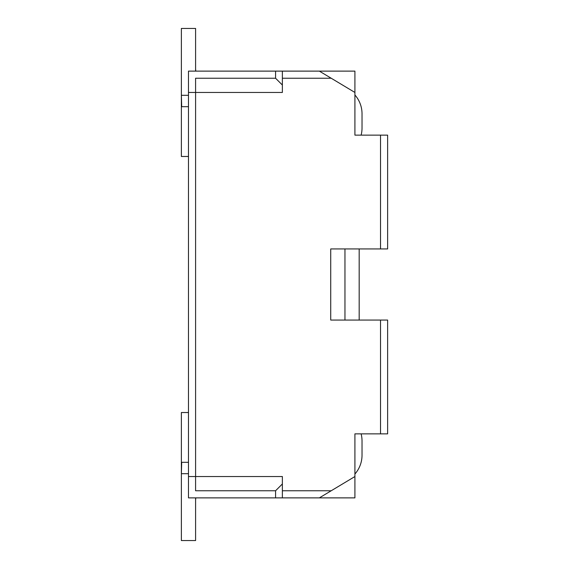 <?xml version="1.0" encoding="UTF-8"?>
<svg xmlns="http://www.w3.org/2000/svg" width="569" height="569" viewBox="0 0 569 569"><rect width="100%" height="100%" fill="white"/><g stroke="black" fill="none" stroke-linecap="round" stroke-linejoin="round"><path stroke-width="0.85" d="M354.914 135.138L387.631 135.138L387.631 248.938L330.731 248.938L330.731 320.062L387.631 320.062L387.631 433.863L354.914 433.863L354.914 497.875L188.481 497.875L188.481 71.125L354.914 71.125L354.914 135.138L354.914 94.98A28.45 28.45 0 0 1 362.026 113.8L362.026 128.025L362.026 113.8M195.836 71.125A17.07 17.07 0 0 1 195.594 68.308A17.07 17.07 0 0 0 195.836 71.125A17.07 17.07 0 0 1 195.594 68.308A17.07 17.07 0 0 0 195.836 71.125A17.07 17.07 0 0 1 195.594 68.308A17.07 17.07 0 0 0 195.836 71.125A17.07 17.07 0 0 1 195.594 68.308A17.07 17.07 0 0 0 195.836 71.125A17.07 17.07 0 0 1 195.594 68.308A17.07 17.07 0 0 0 195.836 71.125A17.07 17.07 0 0 1 195.594 68.308A17.07 17.07 0 0 0 195.836 71.125A17.07 17.07 0 0 1 195.594 68.308A17.07 17.07 0 0 0 195.836 71.125A17.07 17.07 0 0 1 195.594 68.308A17.07 17.07 0 0 0 195.836 71.125A17.07 17.07 0 0 1 195.594 68.308A17.07 17.07 0 0 0 195.836 71.125A17.07 17.07 0 0 1 195.594 68.308A17.07 17.07 0 0 0 195.836 71.125A17.07 17.07 0 0 1 195.594 68.308A17.07 17.07 0 0 0 195.836 71.125A17.07 17.07 0 0 1 195.594 68.308A17.07 17.07 0 0 0 195.836 71.125A17.07 17.07 0 0 1 195.594 68.308A17.07 17.07 0 0 0 195.836 71.125A17.07 17.07 0 0 1 195.594 68.308A17.07 17.07 0 0 0 195.836 71.125A17.07 17.07 0 0 1 195.594 68.308A17.07 17.07 0 0 0 195.836 71.125A17.07 17.07 0 0 1 195.594 68.308A17.07 17.07 0 0 0 195.836 71.125A17.07 17.07 0 0 1 195.594 68.308A17.07 17.07 0 0 0 195.836 71.125A17.07 17.07 0 0 1 195.594 68.308A17.07 17.07 0 0 0 195.836 71.125A17.07 17.07 0 0 1 195.594 68.308A17.07 17.07 0 0 0 195.836 71.125A17.07 17.07 0 0 1 195.594 68.308A17.07 17.07 0 0 0 195.836 71.125A17.07 17.07 0 0 1 195.594 68.308A17.07 17.07 0 0 0 195.836 71.125A17.07 17.07 0 0 1 195.594 68.308A17.07 17.07 0 0 0 195.836 71.125A17.07 17.07 0 0 1 195.594 68.308A17.07 17.07 0 0 0 195.836 71.125A17.07 17.07 0 0 1 195.594 68.308A17.07 17.07 0 0 0 195.836 71.125A17.07 17.07 0 0 1 195.594 68.308A17.07 17.07 0 0 0 195.836 71.125M195.836 497.875A17.07 17.07 0 0 0 195.594 500.692A17.07 17.07 0 0 1 195.836 497.875A17.07 17.07 0 0 0 195.594 500.692A17.07 17.07 0 0 1 195.836 497.875A17.07 17.07 0 0 0 195.594 500.692A17.07 17.07 0 0 1 195.836 497.875A17.07 17.07 0 0 0 195.594 500.692A17.07 17.07 0 0 1 195.836 497.875A17.07 17.07 0 0 0 195.594 500.692A17.07 17.07 0 0 1 195.836 497.875A17.07 17.07 0 0 0 195.594 500.692A17.07 17.07 0 0 1 195.836 497.875A17.07 17.07 0 0 0 195.594 500.692A17.07 17.07 0 0 1 195.836 497.875A17.07 17.07 0 0 0 195.594 500.692A17.07 17.07 0 0 1 195.836 497.875A17.07 17.07 0 0 0 195.594 500.692A17.07 17.07 0 0 1 195.836 497.875A17.07 17.07 0 0 0 195.594 500.692A17.07 17.07 0 0 1 195.836 497.875A17.07 17.07 0 0 0 195.594 500.692A17.07 17.07 0 0 1 195.836 497.875A17.07 17.07 0 0 0 195.594 500.692A17.07 17.07 0 0 1 195.836 497.875A17.07 17.07 0 0 0 195.594 500.692A17.07 17.07 0 0 1 195.836 497.875A17.07 17.07 0 0 0 195.594 500.692A17.07 17.07 0 0 1 195.836 497.875A17.07 17.07 0 0 0 195.594 500.692A17.07 17.07 0 0 1 195.836 497.875A17.07 17.07 0 0 0 195.594 500.692A17.07 17.07 0 0 1 195.836 497.875A17.07 17.07 0 0 0 195.594 500.692A17.07 17.07 0 0 1 195.836 497.875A17.07 17.07 0 0 0 195.594 500.692A17.07 17.07 0 0 1 195.836 497.875A17.07 17.07 0 0 0 195.594 500.692A17.07 17.07 0 0 1 195.836 497.875A17.07 17.07 0 0 0 195.594 500.692A17.07 17.07 0 0 1 195.836 497.875A17.07 17.07 0 0 0 195.594 500.692A17.07 17.07 0 0 1 195.836 497.875A17.07 17.07 0 0 0 195.594 500.692A17.07 17.07 0 0 1 195.836 497.875A17.07 17.07 0 0 0 195.594 500.692A17.07 17.07 0 0 1 195.836 497.875A17.07 17.07 0 0 0 195.594 500.692A17.07 17.07 0 0 1 195.836 497.875A17.07 17.07 0 0 0 195.594 500.692A17.07 17.07 0 0 1 195.836 497.875M361.123 433.863A28.45 28.45 0 0 1 362.026 440.975L362.026 455.2A28.45 28.45 0 0 1 354.914 474.02L354.914 433.863M362.026 440.975L362.026 455.2M361.123 135.138A28.45 28.45 0 0 0 362.026 128.025M282.366 497.875L282.366 476.538L195.594 476.538L195.594 92.463L282.366 92.463L282.366 78.238L331.208 78.238L354.914 92.463M282.366 490.763L331.208 490.763L354.914 476.538M331.208 78.238L319.351 71.125M282.366 78.238L282.366 71.125M188.481 92.463L195.594 92.463L195.587 78.238L275.574 78.238L275.574 71.125M282.366 85.03L275.574 78.238M282.366 483.97L275.574 490.763L195.587 490.763L195.587 476.538L188.481 476.538M344.956 248.938L344.956 320.062M331.208 490.763L319.351 497.875M195.594 71.125L195.594 28.45L181.369 28.45L181.369 156.475L188.481 156.475M195.594 497.875L195.594 540.55L181.369 540.55L181.369 412.525L188.481 412.525M188.481 95.308L181.369 95.308L181.689 106.688L188.481 106.688M188.481 473.693L181.369 473.693L181.689 462.313L188.481 462.313M359.181 320.062L359.181 248.938M380.519 135.138L380.519 248.938M380.519 433.863L380.519 320.062M275.574 490.763L275.574 497.875"/></g></svg>

